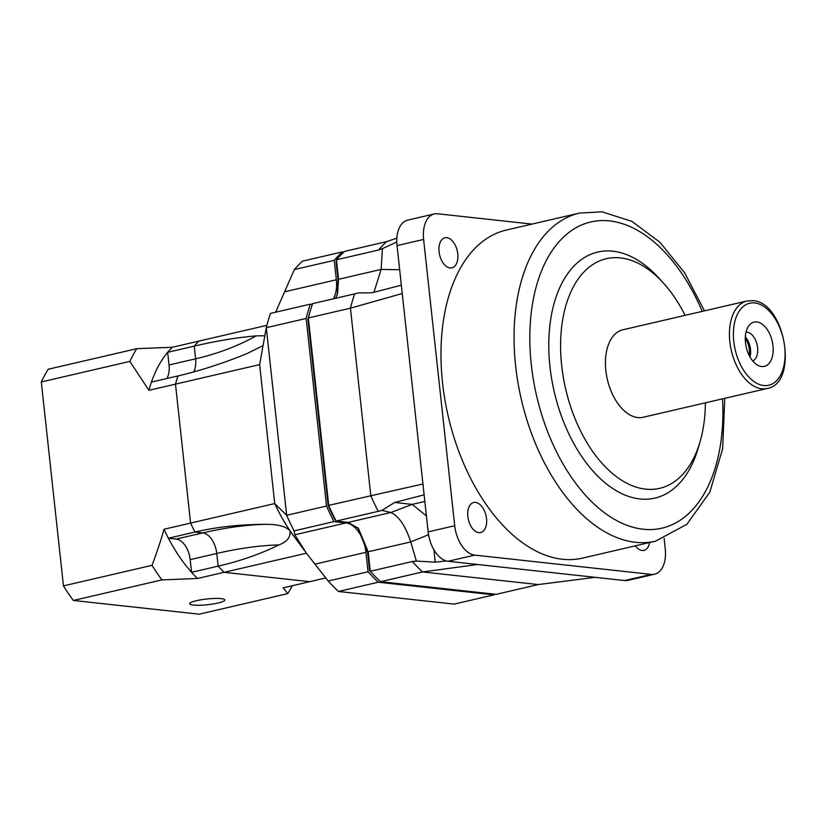 <?xml version="1.0" encoding="UTF-8"?>
<svg xmlns="http://www.w3.org/2000/svg" width="826" height="826" viewBox="0 0 826 826"><rect width="100%" height="100%" fill="white"/><g stroke="black" fill="none" stroke-linecap="round" stroke-linejoin="round"><path stroke-width="1.24" d="M582.495 558.108A168.38 98.738 -103.1 0 1 562.372 559.243A168.38 98.738 -103.1 0 1 444.894 399.712A168.38 98.738 -103.1 0 1 506.369 230.051L579.449 213.098A168.38 98.738 76.9 0 0 517.974 382.748A168.38 98.738 76.9 0 0 635.452 542.29A168.38 98.738 76.9 0 0 655.565 541.154L582.495 558.108M705.404 402.82A117.87 69.116 -103.1 0 1 700.128 441.435L698.28 447.826A126.285 74.051 -103.1 0 1 639.82 498.945A126.285 74.051 -103.1 0 1 549.961 366.723A126.285 74.051 -103.1 0 1 612.913 251.197A126.285 74.051 -103.1 0 1 658.89 278.083L663.361 283.008A117.87 69.116 -103.1 0 1 685.105 315.346M654.605 574.194L628.039 580.358A28.063 16.458 -103.1 0 1 624.683 580.554L651.26 574.39A28.063 16.458 76.9 0 0 654.605 574.194A28.063 16.458 76.9 0 0 665.24 548.712L664.135 538.531M651.26 574.39L474.682 555.113A28.063 16.458 76.9 0 1 454.713 525.728L423.614 239.447A28.063 16.458 76.9 0 1 434.249 213.965A28.063 16.458 76.9 0 1 437.604 213.779L532.089 224.094M457.759 253.83A15.436 9.055 -103.1 0 1 451.905 267.841A15.436 9.055 -103.1 0 1 439.081 251.785A15.436 9.055 -103.1 0 1 444.925 237.774A15.436 9.055 -103.1 0 1 457.759 253.83M486.514 518.542A15.436 9.055 -103.1 0 1 480.66 532.563A15.436 9.055 -103.1 0 1 467.836 516.508A15.436 9.055 -103.1 0 1 473.68 502.497A15.436 9.055 -103.1 0 1 486.514 518.542M649.628 542.527A15.436 9.055 -103.1 0 1 643.939 550.384A15.436 9.055 -103.1 0 1 635.359 545.841M624.683 580.554L448.115 561.277A28.063 16.458 -103.1 0 1 428.147 531.892L397.048 245.611A28.063 16.458 -103.1 0 1 407.683 220.129L434.249 213.965M396.872 238.136L386.702 241.615A193.645 113.544 -103.1 0 0 378.514 250.03L336.44 259.798L336.079 261.935L338.04 279.983L338.557 279.281L337.555 293.622L335.655 298.279M337.235 294.645L338.04 279.983M422.943 483.995L370.812 495.765A193.645 113.544 -103.1 0 0 378.246 511.335L336.172 521.092L334.551 518.955A190.837 111.902 -103.1 0 1 328.149 505.502L307.922 319.373A190.837 111.902 -103.1 0 1 309.543 313.426L310.163 311.288A193.645 113.544 -103.1 0 1 312.558 303.648L354.633 293.88A193.645 113.544 -103.1 0 0 350.441 308.181L308.366 317.938A193.645 113.544 -103.1 0 1 310.163 311.288M595.133 577.322L538.284 584.571L496.209 594.328L380.518 581.7A193.645 113.544 -103.1 0 1 370.554 571.571A193.645 113.544 -103.1 0 1 370.285 571.272L369.604 570.529L367.642 552.48L357.689 527.618M386.702 241.615L344.628 251.372A193.645 113.544 -103.1 0 0 336.44 259.798L338.557 279.281L381.158 269.4L373.93 292.28M369.604 570.529L370.285 571.272L368.169 551.789L358.422 528.392L348.2 522.404L336.172 521.092A193.645 113.544 -103.1 0 1 328.738 505.533L308.366 317.938L307.922 319.373M328.149 505.502L370.812 495.765L350.441 308.181L402.252 293.519M401.343 285.187L371.886 292.807L358.277 292.931L354.633 293.88M378.514 250.03L382.407 248.636L381.158 269.4L399.67 269.751M382.407 248.636L396.8 241.977M477.655 564.499L422.592 571.943L380.518 581.7M538.284 584.571L422.592 571.943A193.645 113.544 -103.1 0 1 412.36 561.515L370.285 571.272M378.246 511.335L381.901 510.385L390.791 512.523C398.69 515.878 405.349 525.677 410.759 541.908L368.169 551.789L367.642 552.48M428.539 534.711L410.759 541.908L416.356 561.071L412.36 561.515M424.832 501.454L412.174 504.387L390.791 512.523L348.2 522.404M446.298 560.926L435.23 562.165L416.356 561.071M381.901 510.385L394.663 502.476L424.12 494.846M700.128 441.435A117.87 69.116 -103.1 0 1 645.571 489.137A117.87 69.116 76.9 0 1 561.701 365.742A117.87 69.116 76.9 0 1 620.45 257.918A117.87 69.116 -103.1 0 1 663.361 283.008M643.155 417.264A44.903 26.329 -103.1 0 1 637.796 417.574A44.903 26.329 76.9 0 1 606.47 375.025A44.903 26.329 76.9 0 1 622.856 329.791L746.869 301.015A44.903 26.329 76.9 0 0 730.473 346.249A44.903 26.329 76.9 0 0 761.799 388.798A44.903 26.329 -103.1 0 0 767.168 388.488L643.155 417.264M756.812 321.944A22.736 13.33 76.9 0 0 746.683 329.935A22.736 13.33 76.9 0 0 754.262 362.614A22.736 13.33 76.9 0 0 761.655 366.537A22.736 13.33 76.9 0 0 772.981 345.743A22.736 13.33 76.9 0 0 756.812 321.944M752.734 360.952A14.878 8.725 -103.1 0 0 757.277 345.536A14.878 8.725 -103.1 0 0 747.014 332.114A14.878 8.725 76.9 0 0 746.033 332.093M745.331 336.905A14.878 8.725 -103.1 0 1 749.977 356.946M749.141 355.366A14.032 8.229 76.9 0 0 749.337 349.429A14.032 8.229 76.9 0 0 745.269 338.691M494.743 594.173A193.645 113.544 -103.1 0 1 494 594.844L378.298 582.216A193.645 113.544 -103.1 0 1 368.066 571.778L365.949 552.305A28.063 16.458 76.9 0 0 345.98 522.93L333.962 521.619A193.645 113.544 -103.1 0 1 326.528 506.039L306.147 318.454A193.645 113.544 -103.1 0 1 310.339 304.154L312.311 304.371M333.436 298.795A28.063 16.458 76.9 0 0 336.337 279.787L334.22 260.314A193.645 113.544 -103.1 0 1 342.418 251.889L343.884 252.054M368.066 571.778L328.201 581.029L306.456 553.265L294.82 534.794L294.108 530.86A193.645 113.544 -103.1 0 1 286.663 515.29L266.292 327.705A193.645 113.544 -103.1 0 1 270.484 313.395L310.339 304.154M378.298 582.216L338.443 591.468A193.645 113.544 -103.1 0 1 328.201 581.029M326.528 506.039L286.663 515.29L274.728 503.561L259.632 364.607L175.484 384.131A137.508 80.638 -103.1 0 1 178.013 375.933L178.044 375.923M333.962 521.619L294.108 530.86M494 594.844L454.135 604.095L338.443 591.468M325.723 577.973L309.75 581.68L224.042 572.325A137.508 80.638 -103.1 0 1 218.147 566.14L216.763 553.461A19.648 11.523 76.9 0 0 202.783 532.904L194.977 532.058A137.508 80.638 -103.1 0 1 190.579 523.085L175.484 384.131A137.508 80.638 -103.1 0 1 178.013 375.923L151.437 382.087A137.508 80.638 -103.1 0 0 148.907 390.295L129.878 361.406A157.157 92.151 -103.1 0 1 136.817 348.675L172.355 347.271A137.508 80.638 -103.1 0 0 167.668 352.31A137.508 80.638 76.9 0 0 151.437 382.087M193.666 371.948A19.648 11.523 76.9 0 0 195.617 358.804L194.244 346.135A137.508 80.638 -103.1 0 1 198.932 341.097L172.355 347.271M266.901 325.33L198.932 341.097A137.508 80.638 -103.1 0 0 194.234 346.135L195.617 358.804A19.648 11.523 -103.1 0 1 193.687 371.937M202.793 532.894A340.364 151.778 145.8 0 1 264.96 524.334C239.994 524.417 216.67 526.978 194.967 532.037L202.793 532.894A19.648 11.523 -103.1 0 1 216.763 553.461A340.364 151.778 145.8 0 1 278.93 544.902C260.242 554.091 239.974 561.174 218.147 566.14M342.418 251.889L302.553 261.14A193.645 113.544 -103.1 0 0 294.366 269.565L334.22 260.314M306.147 318.454L266.292 327.705L259.632 364.607M275.647 312.197L294.366 269.565M263.05 345.65L246.437 353.827C222.586 363.481 199.778 370.853 178.013 375.933M194.244 346.135C215.999 340.983 236.659 337.555 256.225 335.852L264.826 335.8M295.027 537.778A137.508 80.638 -103.1 0 1 293.86 536.229A137.508 80.638 -103.1 0 1 290.019 530.819A137.508 80.638 -103.1 0 1 274.728 503.561L190.579 523.085L175.484 384.131L148.907 390.295M306.425 553.213L224.042 572.325A137.508 80.638 -103.1 0 1 218.136 566.13L216.763 553.472L190.186 559.636A19.648 11.523 -103.1 0 0 176.206 539.068L168.401 538.222A137.508 80.638 -103.1 0 1 164.002 529.249C161.029 539.967 157.043 551.995 152.036 565.335L63.457 585.882L41.3 381.963A157.157 92.151 -103.1 0 1 48.238 369.232L136.817 348.675M264.96 524.334C277.505 524.159 285.868 526.317 290.019 530.819C290.793 537.137 287.097 541.825 278.93 544.902M292.27 585.737A157.157 92.151 -103.1 0 1 287.706 593.636L283.173 587.854L309.75 581.68L224.042 572.325L197.476 578.489L161.937 579.904A157.157 92.151 -103.1 0 1 152.036 565.335M197.476 578.489A137.508 80.638 -103.1 0 1 191.56 572.294A137.508 80.638 -103.1 0 1 168.401 538.222L194.977 532.058A137.508 80.638 -103.1 0 1 190.579 523.085L164.002 529.249M287.706 593.636L199.128 614.183L73.359 600.461A157.157 92.151 -103.1 0 1 63.457 585.882M256.225 335.852A340.364 230.175 -151.4 0 1 195.628 358.814L169.041 364.968L167.668 352.31L194.234 346.135M169.041 364.968A19.648 11.523 -103.1 0 1 166.873 378.504M218.136 566.13L191.56 572.294L190.186 559.636M129.878 361.406L41.3 381.963M161.937 579.904L73.359 600.461M193.305 605.086A17.676 2.881 173.8 0 0 213.046 603.971A17.676 2.881 173.8 0 0 224.837 599.944A17.676 2.881 173.8 0 0 221.203 598.613A17.676 2.881 173.8 0 0 201.461 599.728A17.676 2.881 173.8 0 0 189.681 603.765A17.676 2.881 173.8 0 0 193.305 605.086M702.245 311.371A157.157 92.151 76.9 0 0 609.619 220.914A157.157 92.151 76.9 0 0 531.294 364.689A157.157 92.151 76.9 0 0 643.113 529.218A157.157 92.151 76.9 0 0 722.543 398.844M433.887 549.765L435.23 562.165M394.663 502.476L412.174 504.387L426.402 515.909M448.115 561.277L474.682 555.113M428.147 531.892L454.713 525.728M397.048 245.611L423.614 239.447M754.747 302.946A42.095 24.687 76.9 0 0 733.767 341.458A42.095 24.687 76.9 0 0 763.72 385.525A42.095 24.687 -103.1 0 0 784.7 347.023A42.095 24.687 -103.1 0 0 754.747 302.946M365.949 552.305L314.789 564.179M345.98 522.93L294.82 534.794M336.337 279.787L285.176 291.661M202.783 532.904L176.206 539.068M655.565 541.154L686.922 524.283L709.802 492.193L722.636 448.807L724.774 398.328M704.475 310.844L684.661 272.89L660.005 242.338L631.921 221.378L601.978 211.817L579.449 213.098M370.058 571.034L370.554 571.571M746.869 301.015L752.837 300.674C785.216 301.996 799.196 383.181 767.168 388.488M304.309 550.322L293.87 536.219"/></g></svg>
